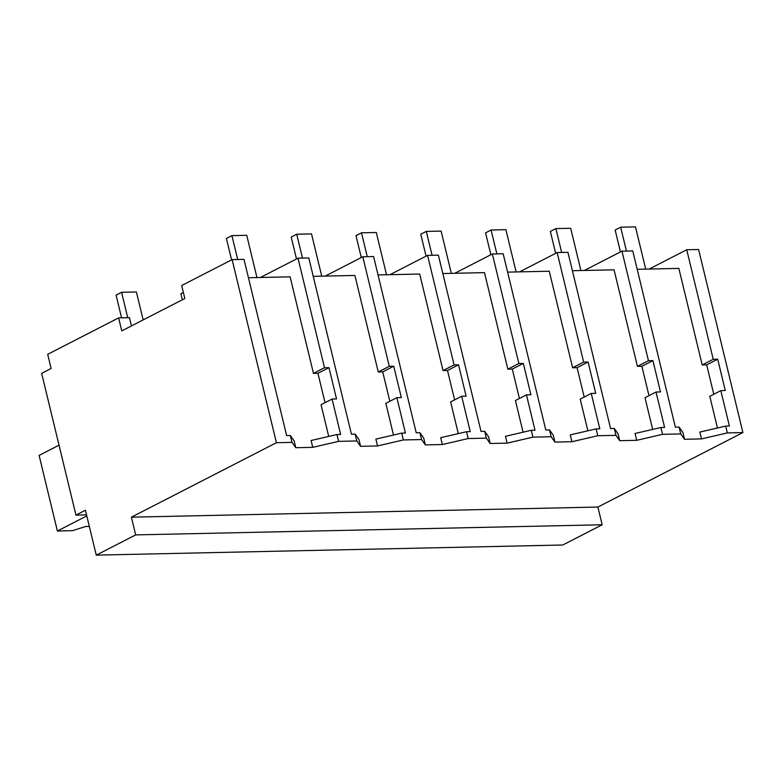 <?xml version="1.0" encoding="UTF-8"?>
<svg xmlns="http://www.w3.org/2000/svg" width="782" height="782" viewBox="0 0 782 782"><rect width="100%" height="100%" fill="white"/><g stroke="black" fill="none" stroke-linecap="round" stroke-linejoin="round"><path stroke-width="1.17" d="M135.677 534.898L131.396 517.176L276.408 442.71L232.117 259.614L181.678 285.518L184.816 298.509L121.767 330.894L118.62 317.893L47.692 354.324L51.123 368.498L41.661 373.356L75.952 515.103L85.414 510.245L96.274 555.132L135.677 534.898L602.169 524.771L562.766 545.005L96.274 555.132M276.408 442.71L291.999 442.368L295.782 447.715L312.751 447.343L338.596 441.361L356.797 440.96L360.57 446.307L377.54 445.945L403.385 439.953L421.586 439.562L425.359 444.899L442.338 444.538L468.174 438.546L486.375 438.155L490.148 443.502L507.127 443.13L532.962 437.138L551.163 436.747L554.937 442.094L571.916 441.722L597.761 435.73L615.952 435.339L619.735 440.686L636.704 440.315L662.549 434.333L680.751 433.932L684.524 439.279L701.493 438.907L727.338 432.925L742.9 432.583L698.609 249.497L686.743 249.751L649.148 269.057M131.396 517.176L597.888 507.049L742.9 432.583M291.999 442.368L290.347 435.535L294.13 440.882L295.782 447.715M232.117 259.614L244.004 259.36L286.642 435.613L290.347 435.535M686.743 249.751L713.243 359.29L702.207 364.959L678.854 268.412L637.193 269.311M248.451 277.747L290.112 276.848L313.465 373.395L317.922 373.297L325.038 402.681M313.25 276.349L354.901 275.44L378.253 371.988L382.721 371.89L389.827 401.283M378.038 274.941L419.69 274.032L443.042 370.58L447.509 370.492L454.616 399.876M442.827 273.534L484.478 272.625L507.841 369.182L512.298 369.084L519.404 398.468M507.616 272.126L549.267 271.227L572.629 367.775L577.087 367.677L584.193 397.06M572.404 270.719L614.056 269.819L637.418 366.367L641.875 366.269L648.992 395.653M131.454 325.918L129.45 317.658L118.62 317.893M75.952 515.103L86.538 514.869M597.888 507.049L602.169 524.771M312.751 447.343L311.099 440.51L336.944 434.528L340.639 434.44L332.076 399.064L321.05 404.734L328.714 436.434M338.596 441.361L336.944 434.528M332.076 399.064L336.543 398.967L328.958 367.638L324.501 367.726L298.001 258.187L308.792 257.952L351.441 434.206L355.136 434.127L358.918 439.474L360.57 446.307M356.797 440.96L355.136 434.127M260.406 277.493L298.001 258.187M324.501 367.726L313.465 373.395M328.958 367.638L317.922 373.297M713.243 359.29L717.7 359.202L706.664 364.862L713.78 394.245M727.338 432.925L725.686 426.092L729.381 426.004L720.828 390.629L725.285 390.531L717.7 359.202M684.524 439.279L682.872 432.446L679.089 427.099L680.751 433.932M701.493 438.907L699.841 432.075L725.686 426.092M720.828 390.629L709.792 396.298L717.456 427.998M702.207 364.959L706.664 364.862M662.549 434.333L660.898 427.49L664.592 427.412L656.03 392.036L660.497 391.938L652.911 360.6L648.454 360.697L621.954 251.159L632.746 250.924L675.384 427.177L679.089 427.099M584.359 270.464L621.954 251.159M377.54 445.945L375.888 439.103L401.733 433.12L405.428 433.042L396.875 397.657L385.839 403.326L393.502 435.027M403.385 439.953L401.733 433.12M396.875 397.657L401.332 397.559L393.747 366.23L389.289 366.328L362.789 256.779L373.581 256.545L416.229 432.808L419.934 432.72L423.707 438.067L425.359 444.899M421.586 439.562L419.934 432.72M393.747 366.23L382.721 371.89M389.289 366.328L378.253 371.988M325.195 276.085L362.789 256.779M442.338 444.538L440.677 437.695L466.522 431.713L470.217 431.635L461.663 396.259L450.627 401.919L458.301 433.619M468.174 438.546L466.522 431.713M461.663 396.259L466.121 396.161L458.545 364.823L454.078 364.92L427.578 255.372L438.37 255.137L481.018 431.4L484.723 431.312L488.496 436.659L490.148 443.502M486.375 438.155L484.723 431.312M458.545 364.823L447.509 370.492M454.078 364.92L443.042 370.58M389.983 274.678L427.578 255.372M507.127 443.13L505.475 436.297L531.31 430.305L535.015 430.227L526.452 394.851L515.416 400.511L523.09 432.211M532.962 437.138L531.31 430.305M526.452 394.851L530.91 394.754L523.334 363.415L518.867 363.513L492.367 253.974L503.158 253.739L545.807 429.992L549.511 429.914L553.285 435.251L554.937 442.094M551.163 436.747L549.511 429.914M523.334 363.415L512.298 369.084M518.867 363.513L507.841 369.182M454.782 273.27L492.367 253.974M571.916 441.722L570.264 434.89L596.099 428.898L599.804 428.819L591.241 393.444L580.205 399.103L587.878 430.804M597.761 435.73L596.099 428.898M591.241 393.444L595.698 393.346L588.123 362.007L583.665 362.105L557.165 252.566L567.957 252.332L610.595 428.585L614.3 428.507L618.073 433.854L619.735 440.686M615.952 435.339L614.3 428.507M588.123 362.007L577.087 367.677M583.665 362.105L572.629 367.775M519.571 271.872L557.165 252.566M636.704 440.315L635.052 433.482L660.898 427.49M656.03 392.036L645.003 397.706L652.667 429.396M652.911 360.6L641.875 366.269M648.454 360.697L637.418 366.367M59.041 445.173L39.1 455.407L57.389 531.007L72.403 530.685L85.629 526.521L89.334 526.442M86.782 515.915L57.389 531.007M231.589 259.888L226.409 238.461L231.922 235.626L237.699 259.497M256.955 277.571L246.731 235.304L231.922 235.626M296.495 258.959L291.197 237.054L296.71 234.219L302.487 258.089M321.744 276.163L311.519 233.896L296.71 234.219M361.284 257.552L355.986 235.646L361.499 232.811L367.276 256.682M386.533 274.756L376.308 232.498L361.499 232.811M426.073 256.144L420.775 234.238L426.298 231.413L432.065 255.274M451.331 273.348L441.107 231.091L426.298 231.413M490.871 254.746L485.563 232.84L491.086 230.006L496.863 253.876M516.12 271.94L505.895 229.683L491.086 230.006M555.66 253.339L550.362 231.433L555.875 228.598L561.652 252.469M580.909 270.533L570.684 228.276L555.875 228.598M620.449 251.931L615.151 230.025L620.664 227.191L626.441 251.061M645.697 269.135L635.473 226.868L620.664 227.191M121.562 317.834L116.068 295.117L121.581 292.292L127.73 317.697M143.155 319.906L136.391 291.969L121.581 292.292M182.333 299.789L180.857 293.719L183.35 292.439"/></g></svg>
